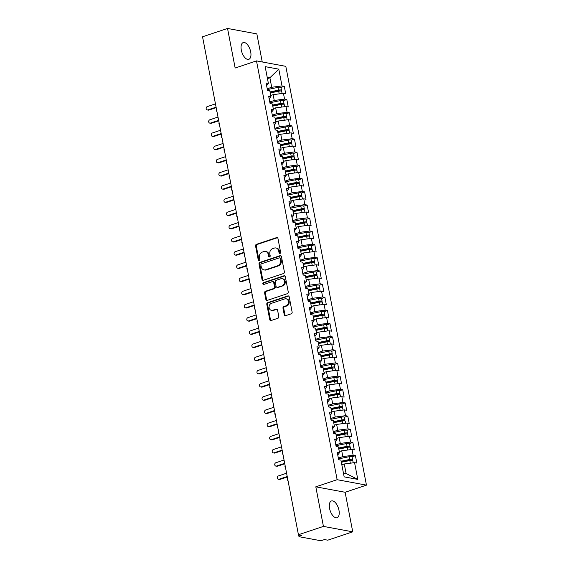 <?xml version="1.0" encoding="UTF-8"?>
<svg xmlns="http://www.w3.org/2000/svg" width="569" height="569" viewBox="0 0 569 569"><rect width="100%" height="100%" fill="white"/><g stroke="black" fill="none" stroke-linecap="round" stroke-linejoin="round"><path stroke-width="0.85" d="M280.005 253.447A0.946 0.797 -79.5 0 0 280.617 252.28L277.964 238.525A1.351 1.138 -79.5 0 0 276.598 237.6L256.434 244.336A1.351 1.138 -79.5 0 0 255.566 246.007L258.212 259.763A0.946 0.797 -79.5 0 0 259.784 259.236L259.443 257.458A4.332 3.649 -79.5 0 1 262.224 252.117L263.909 251.555A4.332 3.649 -79.5 0 1 265.495 251.441A4.332 3.649 -79.5 0 1 268.291 254.499L268.632 256.285A0.946 0.797 -79.5 0 0 270.197 255.758L269.855 253.98A4.332 3.649 -79.5 0 1 272.643 248.639L274.322 248.077A4.332 3.649 -79.5 0 1 275.915 247.963A4.332 3.649 -79.5 0 1 278.703 251.021L279.045 252.807A0.946 0.797 -79.5 0 0 280.005 253.447M338.96 510.201A8.834 4.324 71.5 0 0 331.471 500.955A8.834 4.324 71.5 0 0 329.579 508.458A8.834 4.324 71.5 0 0 337.068 517.705A8.834 4.324 71.5 0 0 338.96 510.201M250.694 51.829A8.834 4.324 71.5 0 0 243.205 42.583A8.834 4.324 71.5 0 0 241.313 50.086A8.834 4.324 71.5 0 0 248.795 59.332A8.834 4.324 71.5 0 0 250.694 51.829M284.244 314.764A1.351 1.138 -79.5 0 0 285.617 315.688L291.271 313.796A1.351 1.138 -79.5 0 0 292.139 312.132L289.201 296.854A1.351 1.138 -79.5 0 0 287.829 295.93L267.665 302.665A1.351 1.138 -79.5 0 0 266.797 304.33L269.742 319.614A1.351 1.138 -79.5 0 0 271.107 320.532L277.942 318.249A1.351 1.138 -79.5 0 0 278.81 316.584L277.551 310.041A1.351 1.138 -79.5 0 0 276.185 309.123L272.793 310.254A3.62 3.051 -79.5 0 1 271.47 310.354A3.62 3.051 -79.5 0 1 269.059 307.018A3.62 3.051 -79.5 0 1 271.463 303.327L284.735 298.896A3.62 3.051 -79.5 0 1 286.065 298.796A3.62 3.051 -79.5 0 1 288.469 302.132A3.62 3.051 -79.5 0 1 286.065 305.823L283.853 306.563A1.351 1.138 -79.5 0 0 282.985 308.227L284.244 314.764L284.977 314.906A1.351 1.138 -79.5 0 0 285.496 315.717M262.252 61.964L256.847 33.898L227.536 28.45L202.543 36.793L298.433 534.739L301.734 535.351L299.906 535.962A2.07 0.469 169.1 0 0 298.974 536.56A2.07 0.469 169.1 0 0 299.294 536.738L319.814 540.55A2.07 0.469 169.1 0 0 322.623 540.18L324.451 539.576L327.744 540.187L352.737 531.837L345.12 492.27L366.457 485.144L337.14 479.695L315.802 486.822L323.427 526.396L298.433 534.739M227.536 28.45L235.153 68.024L256.491 60.897L337.14 479.695M283.518 273.533A1.351 1.138 -79.5 0 0 284.386 271.861L281.442 256.583A1.351 1.138 -79.5 0 0 280.076 255.666L259.912 262.394A1.351 1.138 -79.5 0 0 259.044 264.066L261.982 279.343A1.351 1.138 -79.5 0 0 263.355 280.268L283.518 273.533M285.318 276.719L288.263 291.997A1.351 1.138 -79.5 0 1 287.395 293.668L267.231 300.396A1.351 1.138 -79.5 0 1 265.865 299.479L264.606 292.943A1.351 1.138 -79.5 0 1 265.474 291.271L273.653 288.54A1.351 1.138 -79.5 0 0 274.521 286.868L273.689 282.537A1.351 1.138 -79.5 0 0 272.316 281.612L263.803 284.457A0.946 0.797 -79.5 0 1 263.454 282.644L283.952 275.801A1.351 1.138 -79.5 0 1 285.318 276.719M366.457 485.144L285.809 66.345L256.491 60.897M267.458 78.586L269.884 77.775L278.789 69.169L265.161 66.637L268.383 83.394L266.114 82.967L267.537 90.357L269.806 90.777L270.929 96.581L268.653 96.161L270.076 103.544L272.352 103.971L273.469 109.774L271.193 109.348L272.615 116.737L274.891 117.157L276.008 122.961L273.732 122.541L275.154 129.931L277.43 130.351L278.547 136.155L276.278 135.735L277.7 143.118L279.969 143.537L281.086 149.341L278.817 148.922L280.24 156.311L282.509 156.731L283.625 162.535L281.356 162.115L282.779 169.498L285.048 169.925L286.164 175.729L283.895 175.302L285.318 182.692L287.587 183.111L288.703 188.915L286.435 188.495L287.857 195.878L290.126 196.305L291.25 202.109L288.974 201.682L290.396 209.072L292.672 209.492L293.789 215.295L291.513 214.876L292.935 222.259L295.211 222.685L296.328 228.489L294.052 228.062L295.475 235.452L297.751 235.872L298.867 241.676L296.598 241.256L298.021 248.646L300.29 249.066L301.406 254.869L299.138 254.45L300.56 261.832L302.829 262.252L303.946 268.056L301.677 267.636L303.099 275.026L305.368 275.446L306.485 281.25L304.216 280.83L305.638 288.213L307.907 288.639L309.031 294.443L306.755 294.017L308.178 301.406L310.454 301.826L311.57 307.63L309.294 307.21L310.717 314.593L312.993 315.02L314.109 320.824L311.833 320.397L313.256 327.787L315.532 328.206L316.649 334.01L314.38 333.59L315.802 340.98L318.071 341.4L319.188 347.204L316.919 346.784L318.341 354.167L320.61 354.587L321.727 360.39L319.458 359.971L320.88 367.361L323.149 367.78L324.266 373.584L321.997 373.164L323.42 380.547L325.688 380.974L326.805 386.778L324.536 386.351L325.959 393.741L328.228 394.161L329.351 399.964L327.075 399.545L328.498 406.927L330.774 407.354L331.891 413.158L329.615 412.731L331.037 420.121L333.313 420.541L334.43 426.345L332.154 425.925L333.576 433.308L335.852 433.734L336.969 439.538L334.7 439.112L336.123 446.501L338.391 446.921L339.508 452.725L337.239 452.305L338.662 459.695L340.931 460.115L344.16 476.865L357.787 479.397L354.565 462.647L344.259 463.991L341.834 464.802M278.789 69.169L282.018 85.926L271.712 87.27L267.231 88.764M267.38 89.561L277.957 87.384A2.76 0.633 169.1 0 1 280.503 87.213A2.76 0.633 169.1 0 1 280.937 87.448L284.287 86.346L282.018 85.926M284.287 86.346L285.709 93.736L283.44 93.309L284.557 99.113L274.251 100.464L269.77 101.958M269.926 102.747L280.496 100.578A2.76 0.633 169.1 0 1 283.049 100.4A2.76 0.633 169.1 0 1 283.476 100.642L286.826 99.539L284.557 99.113M286.826 99.539L288.248 106.922L285.979 106.503L287.096 112.306L276.79 113.651L272.309 115.151M272.466 115.941L283.035 113.764A2.76 0.633 169.1 0 1 285.588 113.594A2.76 0.633 169.1 0 1 286.015 113.836L289.372 112.726L287.096 112.306M289.372 112.726L290.795 120.116L288.519 119.689L289.635 125.493L279.329 126.844L274.848 128.338M275.005 129.135L285.574 126.958A2.76 0.633 169.1 0 1 288.127 126.78A2.76 0.633 169.1 0 1 288.554 127.022L291.911 125.92L289.635 125.493M291.911 125.92L293.334 133.302L291.058 132.883L292.174 138.687L281.868 140.031L277.395 141.532M277.544 142.321L288.113 140.145A2.76 0.633 169.1 0 1 290.667 139.974A2.76 0.633 169.1 0 1 291.093 140.216L294.45 139.106L292.174 138.687M294.45 139.106L295.873 146.496L293.597 146.077L294.721 151.88L284.408 153.225L279.934 154.718M280.083 155.515L290.652 153.338A2.76 0.633 169.1 0 1 293.206 153.161A2.76 0.633 169.1 0 1 293.632 153.402L296.99 152.3L294.721 151.88M296.99 152.3L298.412 159.683L296.143 159.263L297.26 165.067L286.954 166.411L282.473 167.912M282.622 168.701L293.191 166.525A2.76 0.633 169.1 0 1 295.745 166.354A2.76 0.633 169.1 0 1 296.172 166.596L299.529 165.487L297.26 165.067M299.529 165.487L300.951 172.876L298.682 172.457L299.799 178.261L289.493 179.605L285.012 181.098M298.718 179.797L302.068 178.68L299.799 178.261M302.068 178.68L303.49 186.07L301.221 185.643L302.338 191.447L292.032 192.799L287.551 194.292M301.257 192.991L304.607 191.874L302.338 191.447M304.607 191.874L306.03 199.257L303.761 198.837L304.877 204.641L294.571 205.985L290.09 207.479M303.796 206.184L307.153 205.06L304.877 204.641M307.153 205.06L308.569 212.45L306.3 212.024L307.416 217.827L297.11 219.179L292.63 220.672M306.335 219.371L309.692 218.254L307.416 217.827M309.692 218.254L311.115 225.637L308.839 225.217L309.956 231.021L299.65 232.365L295.169 233.866M308.875 232.565L312.232 231.441L309.956 231.021M312.232 231.441L313.654 238.831L311.378 238.404L312.495 244.208L302.189 245.559L297.715 247.053M297.864 247.849L308.434 245.673A2.76 0.633 169.1 0 1 310.987 245.495A2.76 0.633 169.1 0 1 311.414 245.737L314.771 244.634L312.495 244.208M314.771 244.634L316.193 252.017L313.917 251.598L315.041 257.401L304.735 258.746L300.254 260.246M300.404 261.036L310.973 258.859A2.76 0.633 169.1 0 1 313.526 258.689A2.76 0.633 169.1 0 1 313.953 258.931L317.31 257.821L315.041 257.401M317.31 257.821L318.732 265.211L316.464 264.791L317.58 270.595L307.274 271.939L302.793 273.433M302.943 274.23L313.512 272.053A2.76 0.633 169.1 0 1 316.065 271.875A2.76 0.633 169.1 0 1 316.492 272.117L319.849 271.015L317.58 270.595M319.849 271.015L321.272 278.397L319.003 277.978L320.119 283.782L309.813 285.133L305.333 286.627M305.482 287.416L316.058 285.24A2.76 0.633 169.1 0 1 318.604 285.069A2.76 0.633 169.1 0 1 319.031 285.311L322.388 284.201L320.119 283.782M322.388 284.201L323.811 291.591L321.542 291.172L322.659 296.975L312.353 298.32L307.872 299.813M308.028 300.61L318.597 298.433A2.76 0.633 169.1 0 1 321.151 298.263A2.76 0.633 169.1 0 1 321.577 298.497L324.927 297.395L322.659 296.975M324.927 297.395L326.35 304.785L324.081 304.358L325.198 310.162L314.892 311.513L310.411 313.007M310.567 313.796L321.136 311.627A2.76 0.633 169.1 0 1 323.69 311.449A2.76 0.633 169.1 0 1 324.117 311.691L327.474 310.589L325.198 310.162M327.474 310.589L328.896 317.971L326.62 317.552L327.737 323.356L317.431 324.7L312.95 326.201M313.106 326.99L323.676 324.814A2.76 0.633 169.1 0 1 326.229 324.643A2.76 0.633 169.1 0 1 326.656 324.885L330.013 323.775L327.737 323.356M330.013 323.775L331.435 331.165L329.159 330.738L330.276 336.542L319.97 337.894L315.489 339.387M329.195 338.086L332.552 336.969L330.276 336.542M332.552 336.969L333.975 344.352L331.699 343.932L332.822 349.736L322.509 351.08L318.035 352.581M331.741 351.279L335.091 350.155L332.822 349.736M335.091 350.155L336.514 357.545L334.245 357.119L335.361 362.922L325.055 364.274L320.575 365.767M334.28 364.466L337.63 363.349L335.361 362.922M337.63 363.349L339.053 370.732L336.784 370.312L337.901 376.116L327.595 377.46L323.114 378.961M336.82 377.66L340.17 376.536L337.901 376.116M340.17 376.536L341.592 383.926L339.323 383.506L340.44 389.31L330.134 390.654L325.653 392.148M325.802 392.944L336.379 390.768A2.76 0.633 169.1 0 1 338.925 390.597A2.76 0.633 169.1 0 1 339.359 390.832L342.709 389.729L340.44 389.31M342.709 389.729L344.131 397.119L341.862 396.693L342.979 402.496L332.673 403.848L328.192 405.341M328.349 406.131L338.918 403.954A2.76 0.633 169.1 0 1 341.471 403.784A2.76 0.633 169.1 0 1 341.898 404.026L345.248 402.923L342.979 402.496M345.248 402.923L346.67 410.306L344.401 409.886L345.518 415.69L335.212 417.034L330.731 418.528M330.888 419.325L341.457 417.148A2.76 0.633 169.1 0 1 344.01 416.977A2.76 0.633 169.1 0 1 344.437 417.212L347.794 416.11L345.518 415.69M347.794 416.11L349.217 423.5L346.941 423.073L348.057 428.877L337.751 430.228L333.27 431.722M333.427 432.511L343.996 430.342A2.76 0.633 169.1 0 1 346.549 430.164A2.76 0.633 169.1 0 1 346.976 430.406L350.333 429.303L348.057 428.877M350.333 429.303L351.756 436.686L349.48 436.267L350.596 442.07L340.29 443.415L335.817 444.915M335.966 445.705L346.535 443.528A2.76 0.633 169.1 0 1 349.089 443.358A2.76 0.633 169.1 0 1 349.515 443.6L352.872 442.49L350.596 442.07M352.872 442.49L354.295 449.88L352.019 449.453L353.143 455.257L342.837 456.608L338.356 458.102M338.505 458.899L349.074 456.722A2.76 0.633 169.1 0 1 351.628 456.544A2.76 0.633 169.1 0 1 352.055 456.786L355.412 455.684L353.143 455.257M355.412 455.684L356.834 463.066L354.565 462.647M339.508 452.725L337.751 454.958M343.413 472.995L346.087 473.493L344.259 463.991M346.087 473.493L357.787 479.397M336.969 439.538L335.205 441.764M342.837 456.608L341.713 450.804L339.295 451.608M352.019 449.453L341.713 450.804M334.43 426.345L332.666 428.578M340.29 443.415L339.174 437.611L336.756 438.422M349.48 436.267L339.174 437.611M331.891 413.158L330.127 415.384M337.751 430.228L336.635 424.424L334.216 425.228M346.941 423.073L336.635 424.424M329.351 399.964L327.588 402.198M335.212 417.034L334.095 411.231L331.677 412.041M344.401 409.886L334.095 411.231M326.805 386.778L325.048 389.004M332.673 403.848L331.556 398.044L329.131 398.848M341.862 396.693L331.556 398.044M324.266 373.584L322.509 375.817M330.134 390.654L329.017 384.85L326.592 385.661M339.323 383.506L329.017 384.85M321.727 360.39L319.97 362.624M327.595 377.46L326.478 371.657L324.053 372.467M336.784 370.312L326.478 371.657M319.188 347.204L317.424 349.437M325.055 364.274L323.932 358.47L321.513 359.281M334.245 357.119L323.932 358.47M316.649 334.01L314.885 336.243M322.509 351.08L321.393 345.276L318.974 346.087M331.699 343.932L321.393 345.276M314.109 320.824L312.345 323.05M319.97 337.894L318.853 332.09L316.435 332.893M329.159 330.738L318.853 332.09M311.57 307.63L309.806 309.863M317.431 324.7L316.314 318.896L313.896 319.707M326.62 317.552L316.314 318.896M309.031 294.443L307.267 296.669M314.892 311.513L313.775 305.709L311.35 306.513M324.081 304.358L313.775 305.709M306.485 281.25L304.728 283.483M312.353 298.32L311.236 292.516L308.811 293.327M321.542 291.172L311.236 292.516M303.946 268.056L302.189 270.289M309.813 285.133L308.697 279.329L306.271 280.133M319.003 277.978L308.697 279.329M301.406 254.869L299.65 257.103M307.274 271.939L306.158 266.136L303.732 266.946M316.464 264.791L306.158 266.136M298.867 241.676L297.103 243.909M304.735 258.746L303.611 252.942L301.193 253.753M313.917 251.598L303.611 252.942M296.328 228.489L294.564 230.715M302.189 245.559L301.072 239.755L298.654 240.566M311.378 238.404L301.072 239.755M293.789 215.295L292.025 217.529M299.65 232.365L298.533 226.562L296.115 227.372M308.839 225.217L298.533 226.562M291.25 202.109L289.486 204.335M297.11 219.179L295.994 213.375L293.576 214.179M306.3 212.024L295.994 213.375M288.703 188.915L286.947 191.148M294.571 205.985L293.455 200.181L291.029 200.992M303.761 198.837L293.455 200.181M286.164 175.729L284.408 177.955M292.032 192.799L290.915 186.995L288.49 187.798M301.221 185.643L290.915 186.995M283.625 162.535L281.868 164.768M289.493 179.605L288.376 173.801L285.951 174.612M298.682 172.457L288.376 173.801M281.086 149.341L279.329 151.574M286.954 166.411L285.83 160.607L283.412 161.418M296.143 159.263L285.83 160.607M278.547 136.155L276.783 138.388M284.408 153.225L283.291 147.421L280.873 148.232M293.597 146.077L283.291 147.421M276.008 122.961L274.244 125.194M281.868 140.031L280.752 134.227L278.333 135.038M291.058 132.883L280.752 134.227M273.469 109.774L271.705 112.001M279.329 126.844L278.213 121.041L275.794 121.844M288.519 119.689L278.213 121.041M270.929 96.581L269.165 98.814M276.79 113.651L275.673 107.847L273.248 108.658M285.979 106.503L275.673 107.847M268.383 83.394L266.626 85.62M274.251 100.464L273.134 94.66L270.709 95.464M283.44 93.309L273.134 94.66M323.427 526.396L352.737 531.837M345.12 492.27L315.802 486.822M271.712 87.27L269.884 77.775L267.21 77.277M280.048 253.433A0.946 0.797 -79.5 0 1 279.777 252.942L279.436 251.157A4.332 3.649 -79.5 0 0 276.648 248.098L275.915 247.963M265.495 251.441L266.228 251.576A4.332 3.649 -79.5 0 1 269.023 254.642L269.365 256.42A0.946 0.797 -79.5 0 0 269.628 256.911M277.444 237.707A1.351 1.138 -79.5 0 0 277.331 237.742L257.167 244.471A1.351 1.138 -79.5 0 0 256.299 246.142L258.945 259.898A0.946 0.797 -79.5 0 0 259.208 260.389M280.922 255.773A1.351 1.138 -79.5 0 0 280.809 255.801L260.645 262.537A1.351 1.138 -79.5 0 0 259.777 264.201L262.722 279.479A1.351 1.138 -79.5 0 0 263.241 280.297M280.147 258.532A0.946 0.797 -79.5 0 0 279.194 257.892L261.498 263.796A0.946 0.797 -79.5 0 0 260.887 264.969L261.249 266.847A4.332 3.649 -79.5 0 0 264.037 269.905A4.332 3.649 -79.5 0 0 265.631 269.791L277.729 265.751A4.332 3.649 -79.5 0 0 280.51 260.41L280.147 258.532L280.88 258.667A0.946 0.797 -79.5 0 0 280.275 257.999L279.543 257.864M264.037 269.905L264.77 270.047A4.332 3.649 -79.5 0 0 266.363 269.926L265.631 269.791M280.88 258.667L281.242 260.545A4.332 3.649 -79.5 0 1 278.461 265.887L266.363 269.926M272.814 281.577L273.547 281.712A1.351 1.138 -79.5 0 1 274.422 282.672L275.254 287.011A1.351 1.138 -79.5 0 1 274.386 288.675L266.207 291.406A1.351 1.138 -79.5 0 0 265.339 293.078L266.598 299.614A1.351 1.138 -79.5 0 0 267.117 300.432M284.799 275.901A1.351 1.138 -79.5 0 0 284.685 275.937L264.187 282.779A0.946 0.797 -79.5 0 0 263.845 284.443M282.132 285.709A3.62 3.051 -79.5 0 0 284.536 282.018A3.62 3.051 -79.5 0 0 282.132 278.682A3.62 3.051 -79.5 0 0 280.802 278.782L276.121 280.339A1.351 1.138 -79.5 0 0 275.254 282.011L276.086 286.349A1.351 1.138 -79.5 0 0 277.459 287.267L282.864 285.844A3.62 3.051 -79.5 0 0 285.268 282.153A3.62 3.051 -79.5 0 0 282.864 278.817L282.132 278.682M276.961 287.302L277.693 287.445A1.351 1.138 -79.5 0 0 278.191 287.402L277.459 287.267M282.864 285.844L278.191 287.402M286.065 298.796L286.797 298.931A3.62 3.051 -79.5 0 1 289.201 302.267A3.62 3.051 -79.5 0 1 286.797 305.958L284.585 306.698A1.351 1.138 -79.5 0 0 283.718 308.362L284.977 314.906M271.47 310.354L272.202 310.489A3.62 3.051 -79.5 0 0 273.525 310.389L272.793 310.254M277.032 309.223A1.351 1.138 -79.5 0 0 276.918 309.259L273.525 310.389M288.675 296.036A1.351 1.138 -79.5 0 0 288.561 296.065L268.397 302.8A1.351 1.138 -79.5 0 0 267.53 304.472L270.474 319.75A1.351 1.138 -79.5 0 0 270.993 320.56M270.104 92.299L278.661 90.535L279.706 90.563L277.338 91.488M270.026 91.894L278.49 90.151A2.76 0.633 -10.9 0 1 281.036 89.98A2.76 0.633 -10.9 0 1 281.47 90.222A2.76 0.633 -10.9 0 1 280.275 90.997M270.225 92.953L278.689 91.211A2.76 0.633 -10.9 0 1 281.242 91.033A2.76 0.633 -10.9 0 1 281.669 91.275L282.096 93.487M216.547 109.511A1.721 1.451 -79.5 0 0 216.938 111.552M215.459 103.871L207.287 106.602A1.721 1.451 -79.5 0 0 207.92 109.895L208.873 110.073A1.721 1.451 100.5 0 1 208.24 110.123L207.287 109.945M216.184 107.633L208.873 110.073M216.099 107.171L207.92 109.895M272.643 105.493L281.2 103.729L282.245 103.75L279.877 104.682M272.565 105.087L281.029 103.345A2.76 0.633 -10.9 0 1 283.582 103.174A2.76 0.633 -10.9 0 1 284.009 103.409A2.76 0.633 -10.9 0 1 282.814 104.191M272.764 106.14L281.228 104.397A2.76 0.633 -10.9 0 1 283.782 104.227A2.76 0.633 -10.9 0 1 284.208 104.468L284.635 106.68M219.086 122.698A1.721 1.451 -79.5 0 0 219.478 124.739M275.183 118.679L283.746 116.915L284.784 116.944L282.416 117.868M275.104 118.281L283.568 116.538A2.76 0.633 -10.9 0 1 286.122 116.361A2.76 0.633 -10.9 0 1 286.548 116.602A2.76 0.633 -10.9 0 1 285.353 117.378M275.311 119.334L283.767 117.591A2.76 0.633 -10.9 0 1 286.321 117.42A2.76 0.633 -10.9 0 1 286.748 117.655L287.174 119.867M221.626 135.891A1.721 1.451 -79.5 0 0 222.024 137.933M277.722 131.873L286.285 130.109L287.324 130.13L284.955 131.062M277.644 131.467L286.107 129.725A2.76 0.633 -10.9 0 1 288.661 129.554A2.76 0.633 -10.9 0 1 289.088 129.796A2.76 0.633 -10.9 0 1 287.893 130.571M277.85 132.52L286.314 130.785A2.76 0.633 -10.9 0 1 288.86 130.607A2.76 0.633 -10.9 0 1 289.287 130.849L289.713 133.061M224.165 149.078A1.721 1.451 -79.5 0 0 224.563 151.119M280.261 145.059L288.824 143.303L289.863 143.324L287.494 144.249M280.183 144.661L288.647 142.919A2.76 0.633 -10.9 0 1 291.2 142.741A2.76 0.633 -10.9 0 1 291.627 142.983A2.76 0.633 -10.9 0 1 290.432 143.758M280.389 145.714L288.853 143.971A2.76 0.633 -10.9 0 1 291.406 143.801A2.76 0.633 -10.9 0 1 291.833 144.042L292.253 146.247M226.711 162.272A1.721 1.451 -79.5 0 0 227.102 164.313M217.998 117.058L209.826 119.789A1.721 1.451 -79.5 0 0 210.459 123.089L211.412 123.267A1.721 1.451 100.5 0 1 210.779 123.309L209.826 123.139M218.724 120.827L211.412 123.267M218.638 120.358L210.459 123.089M220.544 130.251L212.365 132.982A1.721 1.451 -79.5 0 0 212.998 136.283L213.951 136.453A1.721 1.451 100.5 0 1 213.318 136.503L212.372 136.325M221.263 134.014L213.951 136.453M221.177 133.551L212.998 136.283M223.084 143.445L214.904 146.169A1.721 1.451 -79.5 0 0 215.544 149.469L216.497 149.647A1.721 1.451 100.5 0 1 215.864 149.697L214.911 149.519M223.809 147.207L216.497 149.647M223.717 146.738L215.544 149.469M225.623 156.631L217.443 159.363A1.721 1.451 -79.5 0 0 218.083 162.663L219.037 162.841A1.721 1.451 100.5 0 1 218.404 162.883L217.45 162.706M226.348 160.394L219.037 162.841M226.256 159.932L218.083 162.663M282.8 158.253L291.364 156.489L292.409 156.511L290.034 157.442M282.722 157.848L291.186 156.105A2.76 0.633 -10.9 0 1 293.739 155.934A2.76 0.633 -10.9 0 1 294.166 156.176A2.76 0.633 -10.9 0 1 292.971 156.952M282.928 158.907L291.392 157.165A2.76 0.633 -10.9 0 1 293.945 156.987A2.76 0.633 -10.9 0 1 294.372 157.229L294.799 159.441M229.25 175.458A1.721 1.451 -79.5 0 0 229.641 177.507M228.162 169.825L219.99 172.556A1.721 1.451 -79.5 0 0 220.623 175.849L221.576 176.027A1.721 1.451 100.5 0 1 220.943 176.077L219.99 175.899M228.887 173.588L221.576 176.027M228.795 173.118L220.623 175.849M285.339 171.44L293.903 169.683L294.948 169.704L292.573 170.629M285.261 171.041L293.725 169.299A2.76 0.633 -10.9 0 1 296.278 169.121A2.76 0.633 -10.9 0 1 296.705 169.363A2.76 0.633 -10.9 0 1 295.517 170.138M285.467 172.094L293.931 170.351A2.76 0.633 -10.9 0 1 296.485 170.181A2.76 0.633 -10.9 0 1 296.911 170.423L297.338 172.627M231.789 188.652A1.721 1.451 -79.5 0 0 232.18 190.693M287.886 184.633L296.442 182.869L297.487 182.898L295.112 183.823M287.807 184.228L296.271 182.485A2.76 0.633 -10.9 0 1 298.817 182.315A2.76 0.633 -10.9 0 1 299.244 182.557L298.711 179.783A2.76 0.633 169.1 0 0 298.284 179.548A2.76 0.633 169.1 0 0 295.738 179.719L285.161 181.895M299.244 182.557A2.76 0.633 -10.9 0 1 298.056 183.332M288.006 185.288L296.47 183.545A2.76 0.633 -10.9 0 1 299.024 183.367A2.76 0.633 -10.9 0 1 299.45 183.609L299.877 185.821M234.328 201.846A1.721 1.451 -79.5 0 0 234.72 203.887M290.425 197.827L298.981 196.063L300.027 196.085L297.658 197.016M290.346 197.422L298.81 195.679A2.76 0.633 -10.9 0 1 301.357 195.508A2.76 0.633 -10.9 0 1 301.79 195.743L301.257 192.976A2.76 0.633 169.1 0 0 300.823 192.735A2.76 0.633 169.1 0 0 298.277 192.912L287.708 195.082M301.79 195.743A2.76 0.633 -10.9 0 1 300.596 196.525M290.546 198.474L299.01 196.732A2.76 0.633 -10.9 0 1 301.563 196.561A2.76 0.633 -10.9 0 1 301.99 196.803L302.416 199.008M236.868 215.032A1.721 1.451 -79.5 0 0 237.259 217.073M292.964 211.014L301.52 209.25L302.566 209.278L300.197 210.203M292.886 210.608L301.35 208.873A2.76 0.633 -10.9 0 1 303.903 208.695A2.76 0.633 -10.9 0 1 304.33 208.937L303.796 206.163A2.76 0.633 169.1 0 0 303.369 205.928A2.76 0.633 169.1 0 0 300.816 206.099L290.247 208.275M304.33 208.937A2.76 0.633 -10.9 0 1 303.135 209.712M293.085 211.668L301.549 209.925A2.76 0.633 -10.9 0 1 304.102 209.755A2.76 0.633 -10.9 0 1 304.529 209.989L304.956 212.201M239.407 228.226A1.721 1.451 -79.5 0 0 239.798 230.267M230.701 183.012L222.529 185.743A1.721 1.451 -79.5 0 0 223.162 189.043L224.115 189.221A1.721 1.451 100.5 0 1 223.482 189.264L222.529 189.086M231.427 186.774L224.115 189.221M231.334 186.312L223.162 189.043M233.24 196.205L225.068 198.937A1.721 1.451 -79.5 0 0 225.701 202.23L226.654 202.408A1.721 1.451 100.5 0 1 226.021 202.457L225.068 202.279M233.966 199.968L226.654 202.408M233.88 199.506L225.701 202.23M235.779 209.392L227.607 212.123A1.721 1.451 -79.5 0 0 228.24 215.423L229.193 215.601A1.721 1.451 100.5 0 1 228.56 215.644L227.607 215.466M236.505 213.155L229.193 215.601M236.419 212.692L228.24 215.423M238.326 222.586L230.146 225.317A1.721 1.451 -79.5 0 0 230.779 228.61L231.732 228.788A1.721 1.451 100.5 0 1 231.099 228.838L230.146 228.66M239.044 226.348L231.732 228.788M238.959 225.886L230.779 228.61M295.503 224.207L304.066 222.443L305.105 222.465L302.736 223.397M295.425 223.802L303.889 222.059A2.76 0.633 -10.9 0 1 306.442 221.889A2.76 0.633 -10.9 0 1 306.869 222.13L306.335 219.357A2.76 0.633 169.1 0 0 305.909 219.115A2.76 0.633 169.1 0 0 303.355 219.293L292.786 221.469M306.869 222.13A2.76 0.633 -10.9 0 1 305.674 222.906M295.631 224.855L304.088 223.112A2.76 0.633 -10.9 0 1 306.641 222.941A2.76 0.633 -10.9 0 1 307.068 223.183L307.495 225.395M241.946 241.412A1.721 1.451 -79.5 0 0 242.344 243.454M298.042 237.394L306.606 235.63L307.644 235.658L305.276 236.583M297.964 236.996L306.428 235.253A2.76 0.633 -10.9 0 1 308.981 235.075A2.76 0.633 -10.9 0 1 309.408 235.317L308.875 232.55A2.76 0.633 169.1 0 0 308.448 232.308A2.76 0.633 169.1 0 0 305.894 232.479L295.325 234.656M309.408 235.317A2.76 0.633 -10.9 0 1 308.213 236.092M298.17 238.048L306.634 236.306A2.76 0.633 -10.9 0 1 309.18 236.135A2.76 0.633 -10.9 0 1 309.614 236.37L310.034 238.582M244.485 254.606A1.721 1.451 -79.5 0 0 244.883 256.647M300.581 250.588L309.145 248.824L310.183 248.845L307.815 249.777M300.503 250.182L308.967 248.44A2.76 0.633 -10.9 0 1 311.52 248.269A2.76 0.633 -10.9 0 1 311.947 248.511A2.76 0.633 -10.9 0 1 310.752 249.286M300.709 251.235L309.173 249.499A2.76 0.633 -10.9 0 1 311.727 249.322A2.76 0.633 -10.9 0 1 312.153 249.563L312.58 251.775M247.031 267.793A1.721 1.451 -79.5 0 0 247.423 269.834M303.121 263.774L311.684 262.017L312.73 262.039L310.354 262.963M303.042 263.376L311.506 261.633A2.76 0.633 -10.9 0 1 314.06 261.456A2.76 0.633 -10.9 0 1 314.486 261.697A2.76 0.633 -10.9 0 1 313.291 262.473M303.249 264.429L311.712 262.686A2.76 0.633 -10.9 0 1 314.266 262.515A2.76 0.633 -10.9 0 1 314.693 262.757L315.119 264.962M249.571 280.986A1.721 1.451 -79.5 0 0 249.962 283.028M305.66 276.968L314.223 275.204L315.269 275.225L312.893 276.157M305.589 276.562L314.045 274.82A2.76 0.633 -10.9 0 1 316.599 274.649A2.76 0.633 -10.9 0 1 317.025 274.891A2.76 0.633 -10.9 0 1 315.838 275.666M305.788 277.622L314.252 275.88A2.76 0.633 -10.9 0 1 316.805 275.702A2.76 0.633 -10.9 0 1 317.232 275.944L317.658 278.156M252.11 294.173A1.721 1.451 -79.5 0 0 252.501 296.221M240.865 235.779L232.685 238.503A1.721 1.451 -79.5 0 0 233.326 241.804L234.272 241.981A1.721 1.451 100.5 0 1 233.646 242.031L232.693 241.853M241.59 239.542L234.272 241.981M241.498 239.072L233.326 241.804M243.404 248.966L235.225 251.697A1.721 1.451 -79.5 0 0 235.865 254.997L236.818 255.168A1.721 1.451 100.5 0 1 236.185 255.218L235.232 255.04M244.129 252.728L236.818 255.168M244.037 252.266L235.865 254.997M245.943 262.16L237.771 264.891A1.721 1.451 -79.5 0 0 238.404 268.184L239.357 268.362A1.721 1.451 100.5 0 1 238.724 268.412L237.771 268.234M246.669 265.922L239.357 268.362M246.576 265.453L238.404 268.184M248.482 275.346L240.31 278.077A1.721 1.451 -79.5 0 0 240.943 281.378L241.896 281.555A1.721 1.451 100.5 0 1 241.263 281.598L240.31 281.42M249.208 279.109L241.896 281.555M249.115 278.646L240.943 281.378M251.021 288.54L242.849 291.271A1.721 1.451 -79.5 0 0 243.482 294.564L244.435 294.742A1.721 1.451 100.5 0 1 243.802 294.792L242.849 294.614M251.747 292.302L244.435 294.742M251.654 291.833L243.482 294.564M308.206 290.154L316.762 288.398L317.808 288.419L315.432 289.351M308.128 289.756L316.592 288.014A2.76 0.633 -10.9 0 1 319.138 287.843A2.76 0.633 -10.9 0 1 319.565 288.078A2.76 0.633 -10.9 0 1 318.377 288.86M308.327 290.809L316.791 289.066A2.76 0.633 -10.9 0 1 319.344 288.896A2.76 0.633 -10.9 0 1 319.771 289.137L320.198 291.342M254.649 307.367A1.721 1.451 -79.5 0 0 255.04 309.408M253.561 301.726L245.388 304.458A1.721 1.451 -79.5 0 0 246.021 307.758L246.974 307.936A1.721 1.451 100.5 0 1 246.341 307.978L245.388 307.801M254.286 305.489L246.974 307.936M254.201 305.027L246.021 307.758M310.745 303.348L319.301 301.584L320.347 301.613L317.979 302.537M310.667 302.943L319.131 301.2A2.76 0.633 -10.9 0 1 321.684 301.029A2.76 0.633 -10.9 0 1 322.111 301.271A2.76 0.633 -10.9 0 1 320.916 302.047M310.866 304.002L319.33 302.26A2.76 0.633 -10.9 0 1 321.883 302.082A2.76 0.633 -10.9 0 1 322.31 302.324L322.737 304.536M257.188 320.56A1.721 1.451 -79.5 0 0 257.579 322.602M256.1 314.92L247.928 317.651A1.721 1.451 -79.5 0 0 248.561 320.944L249.514 321.122A1.721 1.451 100.5 0 1 248.881 321.172L247.928 320.994M256.825 318.683L249.514 321.122M256.74 318.22L248.561 320.944M313.284 316.542L321.848 314.778L322.886 314.799L320.518 315.731M313.206 316.136L321.67 314.394A2.76 0.633 -10.9 0 1 324.223 314.223A2.76 0.633 -10.9 0 1 324.65 314.458A2.76 0.633 -10.9 0 1 323.455 315.24M313.412 317.189L321.869 315.446A2.76 0.633 -10.9 0 1 324.422 315.276A2.76 0.633 -10.9 0 1 324.849 315.518L325.276 317.722M259.727 333.747A1.721 1.451 -79.5 0 0 260.125 335.788M258.646 328.107L250.467 330.838A1.721 1.451 -79.5 0 0 251.1 334.138L252.053 334.316A1.721 1.451 100.5 0 1 251.42 334.359L250.474 334.188M259.364 331.876L252.053 334.316M259.279 331.407L251.1 334.138M315.823 329.728L324.387 327.964L325.425 327.993L323.057 328.918M315.745 329.323L324.209 327.588A2.76 0.633 -10.9 0 1 326.762 327.41A2.76 0.633 -10.9 0 1 327.189 327.652A2.76 0.633 -10.9 0 1 325.994 328.427M315.951 330.383L324.415 328.64A2.76 0.633 -10.9 0 1 326.962 328.469A2.76 0.633 -10.9 0 1 327.388 328.704L327.815 330.916M262.266 346.941A1.721 1.451 -79.5 0 0 262.665 348.982M261.185 341.3L253.006 344.032A1.721 1.451 -79.5 0 0 253.646 347.332L254.599 347.503A1.721 1.451 100.5 0 1 253.966 347.552L253.013 347.375M261.911 345.063L254.599 347.503M261.818 344.601L253.646 347.332M318.363 342.922L326.926 341.158L327.964 341.18L325.596 342.111M318.284 342.517L326.748 340.774A2.76 0.633 -10.9 0 1 329.302 340.603A2.76 0.633 -10.9 0 1 329.728 340.845L329.195 338.071A2.76 0.633 169.1 0 0 328.768 337.83A2.76 0.633 169.1 0 0 326.215 338.007L315.646 340.184M329.728 340.845A2.76 0.633 -10.9 0 1 328.533 341.62M318.491 343.569L326.955 341.834A2.76 0.633 -10.9 0 1 329.501 341.656A2.76 0.633 -10.9 0 1 329.935 341.898L330.354 344.11M264.805 360.127A1.721 1.451 -79.5 0 0 265.204 362.168M263.724 354.494L255.545 357.218A1.721 1.451 -79.5 0 0 256.185 360.518L257.138 360.696A1.721 1.451 100.5 0 1 256.505 360.746L255.552 360.568M264.45 358.257L257.138 360.696M264.357 357.787L256.185 360.518M320.902 356.109L329.465 354.352L330.511 354.373L328.135 355.298M320.824 355.71L329.287 353.968A2.76 0.633 -10.9 0 1 331.841 353.79A2.76 0.633 -10.9 0 1 332.268 354.032L331.734 351.265A2.76 0.633 169.1 0 0 331.307 351.023A2.76 0.633 169.1 0 0 328.754 351.194L318.185 353.37M332.268 354.032A2.76 0.633 -10.9 0 1 331.073 354.807M321.03 356.763L329.494 355.02A2.76 0.633 -10.9 0 1 332.047 354.85A2.76 0.633 -10.9 0 1 332.474 355.084L332.901 357.296M267.352 373.321A1.721 1.451 -79.5 0 0 267.743 375.362M266.264 367.681L258.091 370.412A1.721 1.451 -79.5 0 0 258.724 373.712L259.677 373.89A1.721 1.451 100.5 0 1 259.044 373.933L258.091 373.755M266.989 371.443L259.677 373.89M266.897 370.981L258.724 373.712M323.441 369.302L332.004 367.538L333.05 367.56L330.674 368.492M323.363 368.897L331.827 367.154A2.76 0.633 -10.9 0 1 334.38 366.984A2.76 0.633 -10.9 0 1 334.807 367.225L334.273 364.452A2.76 0.633 169.1 0 0 333.847 364.21A2.76 0.633 169.1 0 0 331.293 364.388L320.724 366.564M334.807 367.225A2.76 0.633 -10.9 0 1 333.619 368.001M323.569 369.957L332.033 368.214A2.76 0.633 -10.9 0 1 334.586 368.036A2.76 0.633 -10.9 0 1 335.013 368.278L335.44 370.49M269.891 386.507A1.721 1.451 -79.5 0 0 270.282 388.556M268.803 380.874L260.63 383.606A1.721 1.451 -79.5 0 0 261.263 386.899L262.217 387.076A1.721 1.451 100.5 0 1 261.584 387.126L260.63 386.948M269.528 384.637L262.217 387.076M269.436 384.167L261.263 386.899M325.987 382.489L334.544 380.732L335.589 380.753L333.214 381.678M325.909 382.091L334.373 380.348A2.76 0.633 -10.9 0 1 336.919 380.17A2.76 0.633 -10.9 0 1 337.346 380.412L336.812 377.645A2.76 0.633 169.1 0 0 336.386 377.403A2.76 0.633 169.1 0 0 333.839 377.574L323.263 379.751M337.346 380.412A2.76 0.633 -10.9 0 1 336.158 381.187M326.108 383.143L334.572 381.401A2.76 0.633 -10.9 0 1 337.125 381.23A2.76 0.633 -10.9 0 1 337.552 381.472L337.979 383.677M272.43 399.701A1.721 1.451 -79.5 0 0 272.821 401.742M271.342 394.061L263.17 396.792A1.721 1.451 -79.5 0 0 263.803 400.092L264.756 400.27A1.721 1.451 100.5 0 1 264.123 400.313L263.17 400.135M272.067 397.823L264.756 400.27M271.982 397.361L263.803 400.092M328.526 395.683L337.083 393.919L338.128 393.94L335.76 394.872M328.448 395.277L336.912 393.535A2.76 0.633 -10.9 0 1 339.458 393.364A2.76 0.633 -10.9 0 1 339.892 393.606A2.76 0.633 -10.9 0 1 338.697 394.381M328.647 396.337L337.111 394.594A2.76 0.633 -10.9 0 1 339.665 394.417A2.76 0.633 -10.9 0 1 340.091 394.658L340.518 396.87M274.969 412.895A1.721 1.451 -79.5 0 0 275.36 414.936M273.881 407.255L265.709 409.986A1.721 1.451 -79.5 0 0 266.342 413.279L267.295 413.457A1.721 1.451 100.5 0 1 266.662 413.507L265.709 413.329M274.607 411.017L267.295 413.457M274.521 410.548L266.342 413.279M331.066 408.869L339.622 407.112L340.667 407.134L338.299 408.065M330.987 408.471L339.451 406.728A2.76 0.633 -10.9 0 1 342.005 406.558A2.76 0.633 -10.9 0 1 342.431 406.792A2.76 0.633 -10.9 0 1 341.236 407.575M331.186 409.524L339.65 407.781A2.76 0.633 -10.9 0 1 342.204 407.61A2.76 0.633 -10.9 0 1 342.63 407.852L343.057 410.057M277.508 426.081A1.721 1.451 -79.5 0 0 277.9 428.123M276.427 420.441L268.248 423.172A1.721 1.451 -79.5 0 0 268.881 426.473L269.834 426.65A1.721 1.451 100.5 0 1 269.201 426.693L268.248 426.515M277.146 424.204L269.834 426.65M277.06 423.741L268.881 426.473M333.605 422.063L342.168 420.299L343.207 420.327L340.838 421.252M333.526 421.657L341.99 419.922A2.76 0.633 -10.9 0 1 344.544 419.744A2.76 0.633 -10.9 0 1 344.97 419.986A2.76 0.633 -10.9 0 1 343.776 420.761M333.733 422.717L342.189 420.975A2.76 0.633 -10.9 0 1 344.743 420.797A2.76 0.633 -10.9 0 1 345.17 421.039L345.596 423.251M280.048 439.275A1.721 1.451 -79.5 0 0 280.446 441.316M278.966 433.635L270.787 436.366A1.721 1.451 -79.5 0 0 271.427 439.659L272.373 439.837A1.721 1.451 100.5 0 1 271.747 439.887L270.794 439.709M279.692 437.397L272.373 439.837M279.599 436.935L271.427 439.659M336.144 435.257L344.707 433.493L345.746 433.514L343.377 434.446M336.066 434.851L344.529 433.109A2.76 0.633 -10.9 0 1 347.083 432.938A2.76 0.633 -10.9 0 1 347.51 433.173A2.76 0.633 -10.9 0 1 346.315 433.955M336.272 435.904L344.736 434.161A2.76 0.633 -10.9 0 1 347.282 433.991A2.76 0.633 -10.9 0 1 347.716 434.232L348.136 436.444M282.587 452.462A1.721 1.451 -79.5 0 0 282.985 454.503M281.506 446.829L273.326 449.553A1.721 1.451 -79.5 0 0 273.966 452.853L274.919 453.031A1.721 1.451 100.5 0 1 274.286 453.073L273.333 452.903M282.231 450.591L274.919 453.031M282.139 450.122L273.966 452.853M338.683 448.443L347.246 446.679L348.285 446.708L345.916 447.632M338.605 448.045L347.069 446.302A2.76 0.633 -10.9 0 1 349.622 446.124A2.76 0.633 -10.9 0 1 350.049 446.366A2.76 0.633 -10.9 0 1 348.854 447.142M338.811 449.097L347.275 447.355A2.76 0.633 -10.9 0 1 349.828 447.184A2.76 0.633 -10.9 0 1 350.255 447.419L350.675 449.631M285.133 465.655A1.721 1.451 -79.5 0 0 285.524 467.697M284.045 460.015L275.873 462.746A1.721 1.451 -79.5 0 0 276.506 466.047L277.459 466.217A1.721 1.451 100.5 0 1 276.826 466.267L275.873 466.089M284.77 463.778L277.459 466.217M284.678 463.315L276.506 466.047M341.222 461.637L349.786 459.873L350.831 459.894L348.456 460.826M341.144 461.231L349.608 459.489A2.76 0.633 -10.9 0 1 352.161 459.318A2.76 0.633 -10.9 0 1 352.588 459.56A2.76 0.633 -10.9 0 1 351.393 460.335M341.35 462.284L349.814 460.549A2.76 0.633 -10.9 0 1 352.367 460.371A2.76 0.633 -10.9 0 1 352.794 460.613L353.221 462.825M287.672 478.842A1.721 1.451 -79.5 0 0 288.063 480.883M286.584 473.209L278.412 475.933A1.721 1.451 -79.5 0 0 279.045 479.233L279.998 479.411A1.721 1.451 100.5 0 1 279.365 479.461L278.412 479.283M287.309 476.971L279.998 479.411M287.217 476.502L279.045 479.233M299.714 534.981L299.906 535.962M279.436 251.157L278.703 251.021M269.365 256.42L268.632 256.285M269.023 254.642L268.291 254.499M258.945 259.898L258.212 259.763M256.299 246.142L255.566 246.007M257.167 244.471L256.434 244.336M277.331 237.742L276.598 237.6M279.777 252.942L279.045 252.807M262.722 279.479L261.982 279.343M259.777 264.201L259.044 264.066M260.645 262.537L259.912 262.394M280.809 255.801L280.076 255.666M278.461 265.887L277.729 265.751M281.242 260.545L280.51 260.41M266.598 299.614L265.865 299.479M265.339 293.078L264.606 292.943M266.207 291.406L265.474 291.271M274.386 288.675L273.653 288.54M275.254 287.011L274.521 286.868M274.422 282.672L273.689 282.537M264.187 282.779L263.454 282.644M284.685 275.937L283.952 275.801M283.718 308.362L282.985 308.227M284.585 306.698L283.853 306.563M286.797 305.958L286.065 305.823M276.918 309.259L276.185 309.123M270.474 319.75L269.742 319.614M267.53 304.472L266.797 304.33M268.397 302.8L267.665 302.665M288.561 296.065L287.829 295.93M278.689 91.211L279.201 93.864M279.201 90.464L279.272 90.834M277.957 87.384L278.49 90.151M281.228 104.397L281.74 107.057M281.74 103.658L281.811 104.027M280.496 100.578L281.029 103.345M283.767 117.591L284.28 120.244M284.287 116.844L284.358 117.221M283.035 113.764L283.568 116.538M286.314 130.785L286.819 133.438M286.826 130.038L286.897 130.408M285.574 126.958L286.107 129.725M288.853 143.971L289.365 146.624M289.365 143.224L289.436 143.601M288.113 140.145L288.647 142.919M291.392 157.165L291.904 159.818M291.904 156.418L291.975 156.788M290.652 153.338L291.186 156.105M293.931 170.351L294.443 173.012M294.443 169.605L294.514 169.982M293.191 166.525L293.725 169.299M296.47 183.545L296.982 186.198M296.982 182.798L297.054 183.168M295.738 179.719L296.271 182.485M299.01 196.732L299.522 199.392M299.522 195.985L299.593 196.362M298.277 192.912L298.81 195.679M301.549 209.925L302.061 212.578M302.061 209.179L302.139 209.548M300.816 206.099L301.35 208.873M304.088 223.112L304.6 225.772M304.607 222.372L304.678 222.742M303.355 219.293L303.889 222.059M306.634 236.306L307.146 238.959M307.146 235.559L307.217 235.936M305.894 232.479L306.428 235.253M309.173 249.499L309.685 252.152M309.685 248.753L309.756 249.122M308.434 245.673L308.967 248.44M311.712 262.686L312.225 265.339M312.225 261.939L312.296 262.316M310.973 258.859L311.506 261.633M314.252 275.88L314.764 278.533M314.764 275.133L314.835 275.503M313.512 272.053L314.045 274.82M316.791 289.066L317.303 291.726M317.303 288.319L317.374 288.696M316.058 285.24L316.592 288.014M319.33 302.26L319.842 304.913M319.842 301.513L319.913 301.883M318.597 298.433L319.131 301.2M321.869 315.446L322.381 318.107M322.381 314.707L322.459 315.077M321.136 311.627L321.67 314.394M324.415 328.64L324.92 331.293M324.927 327.893L324.999 328.27M323.676 324.814L324.209 327.588M326.955 341.834L327.467 344.487M327.467 341.087L327.538 341.457M326.215 338.007L326.748 340.774M329.494 355.02L330.006 357.673M330.006 354.274L330.077 354.651M328.754 351.194L329.287 353.968M332.033 368.214L332.545 370.867M332.545 367.467L332.616 367.837M331.293 364.388L331.827 367.154M334.572 381.401L335.084 384.054M335.084 380.654L335.155 381.031M333.839 377.574L334.373 380.348M337.111 394.594L337.623 397.247M337.623 393.848L337.694 394.217M336.379 390.768L336.912 393.535M339.65 407.781L340.162 410.441M340.162 407.034L340.241 407.411M338.918 403.954L339.451 406.728M342.189 420.975L342.702 423.628M342.709 420.228L342.78 420.598M341.457 417.148L341.99 419.922M344.736 434.161L345.241 436.821M345.248 433.422L345.319 433.791M343.996 430.342L344.529 433.109M347.275 447.355L347.787 450.008M347.787 446.608L347.858 446.985M346.535 443.528L347.069 446.302M349.814 460.549L350.326 463.202M350.326 459.802L350.397 460.172M349.074 456.722L349.608 459.489M298.633 534.775L298.974 536.56M280.937 87.448L281.47 90.222M283.476 100.642L284.009 103.409M286.015 113.836L286.548 116.602M288.554 127.022L289.088 129.796M291.093 140.216L291.627 142.983M293.632 153.402L294.166 156.176M296.172 166.596L296.705 169.363M311.414 245.737L311.947 248.511M313.953 258.931L314.486 261.697M316.492 272.117L317.025 274.891M319.031 285.311L319.565 288.078M321.577 298.497L322.111 301.271M324.117 311.691L324.65 314.458M326.656 324.885L327.189 327.652M339.359 390.832L339.892 393.606M341.898 404.026L342.431 406.792M344.437 417.212L344.97 419.986M346.976 430.406L347.51 433.173M349.515 443.6L350.049 446.366M352.055 456.786L352.588 459.56"/></g></svg>
